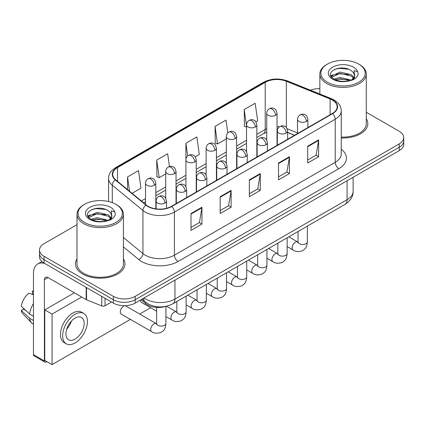 <?xml version="1.0" encoding="UTF-8"?>
<svg xmlns="http://www.w3.org/2000/svg" width="425" height="425" viewBox="0 0 425 425"><rect width="100%" height="100%" fill="white"/><g stroke="black" fill="none" stroke-linecap="round" stroke-linejoin="round"><path stroke-width="0.64" d="M294.52 135.304L287.651 132.526M165.734 306.398A15.47 8.93 180 0 1 145.701 303.663L140.957 299.752M76.994 258.942A24.751 14.291 0 0 0 75.448 263.914A24.751 14.291 0 0 0 82.7 274.019A24.751 14.291 0 0 0 109.677 277.116A24.751 14.291 0 0 0 124.955 263.914A24.751 14.291 0 0 0 123.409 258.942A24.751 14.291 0 0 1 124.955 263.914A24.751 14.291 0 0 1 109.677 277.116A24.751 14.291 0 0 1 82.7 274.019A24.751 14.291 0 0 1 75.448 263.914A24.751 14.291 0 0 1 76.994 258.942M332.302 100.013A16.501 9.525 180 0 1 337.137 106.749A16.501 9.525 180 0 1 332.302 113.486L171.493 206.332A16.501 9.525 180 0 1 146.306 205.057L115.669 179.796A16.501 9.525 180 0 1 112.683 174.335A16.501 9.525 180 0 1 117.518 167.599L265.216 82.328A16.501 9.525 180 0 1 286.349 81.26L330.103 98.945A16.501 9.525 180 0 1 332.302 100.013M332.594 99.843A16.915 9.764 0 0 0 330.337 98.749L286.583 81.063A16.915 9.764 0 0 0 264.924 82.158L117.226 167.429A16.915 9.764 0 0 0 115.329 179.934L145.966 205.195A16.915 9.764 0 0 0 171.785 206.502L332.594 113.656A16.915 9.764 0 0 0 332.594 99.843M76.994 224.676L44.046 243.7A15.47 8.93 0 0 0 39.514 250.017L39.514 256.753A15.47 8.93 0 0 0 44.046 263.07L113.332 303.073L113.332 299.705A15.47 8.93 0 0 0 135.208 299.705L399.218 147.278A15.47 8.93 0 0 0 403.75 140.962A15.47 8.93 0 0 1 399.218 147.278L135.208 299.705A15.47 8.93 0 0 1 113.332 299.705L44.046 259.702L113.332 299.705L113.332 296.337A15.47 8.93 0 0 0 135.208 296.337L399.218 143.91A15.47 8.93 0 0 0 403.75 137.594A15.47 8.93 0 0 0 399.218 131.277L366.27 112.253M39.514 253.385A15.47 8.93 0 0 0 44.046 259.702A15.47 8.93 0 0 1 39.514 253.385M191 213.552L191 230.398L201.939 224.081L201.939 207.235L191 213.552M191 227.407L199.426 222.541L201.896 207.798A4.128 2.38 -120 0 0 201.939 207.235M199.352 222.588L201.939 224.081M220.171 196.711L220.171 213.552L231.115 207.235L231.115 190.395L220.171 196.711M220.171 210.566L228.602 205.7L231.067 190.952A4.128 2.38 -120 0 0 231.115 190.395M228.528 205.742L231.115 207.235M307.689 146.184L307.689 163.025L318.628 156.708L318.628 139.867L307.689 146.184M307.689 160.039L316.115 155.173L318.585 140.425A4.128 2.38 -120 0 0 318.628 139.867M316.041 155.215L318.628 156.708M278.518 163.025L278.518 179.871L289.457 173.554L289.457 156.708L278.518 163.025M278.518 176.88L286.944 172.013L289.414 157.271A4.128 2.38 -120 0 0 289.457 156.708M286.87 172.056L289.457 173.554M249.347 179.871L249.347 196.711L260.286 190.395L260.286 173.554L249.347 179.871M249.347 193.72L257.773 188.859L260.243 174.112A4.128 2.38 -120 0 0 260.286 173.554M257.699 188.902L260.286 190.395M341.264 137.955A24.751 14.291 0 0 0 367.816 123.702A24.751 14.291 0 0 0 366.27 118.724A24.751 14.291 0 0 1 367.816 123.702A24.751 14.291 0 0 1 341.264 137.955M319.855 88.676A15.47 8.93 0 0 0 310.372 90.174M39.514 250.017A15.47 8.93 0 0 0 44.046 256.333L113.332 296.337M132.079 193.333L140.962 188.201L138.492 170.606L127.553 176.922L127.553 189.598M227.811 132.913L226.01 120.078L215.071 126.395L215.247 143.135M255.866 121.863L257.651 120.833L255.181 103.238L244.242 109.549L244.417 126.294M169.463 166.573L167.663 153.765L156.724 160.076L156.899 176.821M195.261 156.852L199.304 154.519L196.833 136.919L185.895 143.236L185.916 160.066M185.895 143.236L187.685 155.98M215.071 126.395L217.536 143.99L226.323 138.922M217.536 143.99L215.071 143.071M246.521 127.08L244.242 126.225M244.242 109.549L246.521 125.811M156.724 160.076L159.194 177.677L165.718 173.91M159.194 177.677L156.724 176.752M127.553 176.922L129.561 191.255M113.332 303.073A15.47 8.93 0 0 0 135.208 303.073L399.218 150.647A15.47 8.93 0 0 0 403.75 144.33L403.75 137.594M105.033 298.281L105.033 305.756L111.509 302.021M44.816 263.516A20.628 11.911 -120 0 0 37.745 263.941A20.628 11.911 -120 0 0 33.469 273.387L33.469 354.652L44.412 360.968L44.412 279.703A5.158 2.975 60 0 1 45.48 277.344A5.158 2.975 60 0 1 48.057 277.599L86.185 299.609L86.185 287.401M44.412 360.968A2.577 1.487 120 0 0 44.944 362.148L34.005 355.831A2.577 1.487 -60 0 1 33.469 354.652M44.944 362.148A2.577 1.487 120 0 0 46.235 362.02L46.888 361.643M105.033 305.756A2.577 1.487 180 0 1 101.734 305.92L86.53 299.779A2.577 1.487 180 0 1 86.185 299.609M341.264 137.057A23.205 13.398 0 0 0 366.27 123.702L366.27 74.014A23.205 13.398 0 0 0 359.47 64.542L358.743 64.117A22.174 12.803 0 0 0 327.383 64.117A22.174 12.803 0 0 0 327.383 82.222A22.174 12.803 0 0 0 358.743 82.222A22.174 12.803 0 0 0 358.743 64.117L359.47 64.542M327.383 64.117L326.655 64.542A23.205 13.398 0 0 0 319.855 74.014A23.205 13.398 0 0 0 326.655 83.486A23.205 13.398 0 0 0 351.942 86.392A23.205 13.398 0 0 0 366.27 74.014M354.551 76.5L354.721 75.698A11.656 6.731 0 0 0 353.403 72.59L351.316 70.688C340.568 63.086 322.665 73.004 333.715 78.901C338.231 81.345 343.565 81.972 349.717 80.771L352.989 79.82C356.139 78.205 357.882 76.187 358.227 73.769L357.584 71.676L354.137 70.593L354.546 76.495L351.698 79.932M334.061 79.103L340.043 77.408L351.427 80.128M348.42 79.905L339.129 79.108L335.437 79.778L340.043 78.747L350.131 80.681M331.452 76.941L331.803 75.932L340.043 72.064L351.305 74.694L354.014 77.515M331.771 77.323L340.043 73.397L351.305 76.032L353.563 78.152M353.403 72.59L354.71 75.857M354.721 76.123L354.322 78.078L353.425 79.592M330.783 75.815L332.754 74.71M334.56 69.339L339.129 68.414L348.537 69.243M331.033 76.314L331.861 75.82M335.421 74.433L339.129 73.764L348.42 74.561M84.522 204.329L83.794 204.754A23.205 13.398 0 0 0 76.994 214.227L76.994 263.914A23.205 13.398 0 0 0 83.794 273.387A23.205 13.398 0 0 0 109.082 276.293A23.205 13.398 0 0 0 123.409 263.914L123.409 214.227A23.205 13.398 0 0 0 116.615 204.754L115.882 204.329A22.174 12.803 0 0 0 84.522 204.329A22.174 12.803 0 0 0 84.522 222.44A22.174 12.803 0 0 0 115.882 222.44A22.174 12.803 0 0 0 115.882 204.329L116.615 204.754M76.994 214.227A23.205 13.398 0 0 0 83.794 223.699A23.205 13.398 0 0 0 109.082 226.605A23.205 13.398 0 0 0 123.409 214.227M111.69 216.713L111.86 215.911A11.656 6.731 0 0 0 110.543 212.803L108.455 210.901C97.713 203.299 79.804 213.217 90.86 219.114C95.37 221.558 100.704 222.185 106.856 220.984L110.128 220.033C113.278 218.418 115.026 216.399 115.372 213.982L114.729 211.889L111.281 210.811L111.685 216.713L108.843 220.145M91.205 219.316L97.187 217.621L108.566 220.341M105.559 220.118L96.268 219.321L92.576 219.991L97.187 218.96L107.275 220.894M88.591 217.154L88.942 216.144L97.187 212.277L108.444 214.912L111.153 217.727M88.91 217.536L97.187 213.616L108.444 216.245L110.707 218.365M110.543 212.803L111.855 216.07M111.86 216.336L111.462 218.291L110.564 219.805M87.922 216.028L89.898 214.923M91.699 209.557L96.268 208.627L105.676 209.456M88.172 216.527L89 216.033M92.56 214.646L96.268 213.977L105.559 214.774M123.611 306.313A4.643 2.678 120 0 0 123.579 306.335A4.643 2.678 120 0 0 120.546 310.425A4.643 2.678 120 0 0 121.258 314.144A4.643 2.678 120 0 0 121.566 314.282M81.68 297.006L52.068 314.102L52.068 364.634L130.422 319.393M139.703 314.038L150.625 307.732M140.51 300.013A4.643 2.678 120 0 0 141.456 302.483A4.643 2.678 120 0 0 141.769 302.616M74.386 292.798L44.774 309.894L44.774 360.421L52.068 364.634M52.068 314.102L44.774 309.894M75.044 339.155A12.893 7.443 120 0 0 83.465 327.797A12.893 7.443 120 0 0 81.488 317.464A12.893 7.443 120 0 0 75.044 318.102A12.893 7.443 120 0 0 66.619 329.465A12.893 7.443 120 0 0 68.595 339.798A12.893 7.443 120 0 0 75.044 339.155M66.709 329.163A12.893 7.443 120 0 0 71.336 321.151M33.469 291.481L32.38 291.152L32.38 293.739L33.469 294.371M83.81 313.448L81.621 312.184A17.531 10.126 120 0 0 72.856 313.05A17.531 10.126 120 0 0 61.402 328.504A17.531 10.126 120 0 0 64.085 342.55L66.273 343.814A17.531 10.126 120 0 0 75.044 342.948A17.531 10.126 120 0 0 86.498 327.494A17.531 10.126 120 0 0 83.81 313.448A17.531 10.126 120 0 0 75.044 314.314A17.531 10.126 120 0 0 63.585 329.763A17.531 10.126 120 0 0 66.273 343.814M33.469 303.535A17.016 9.823 120 0 0 29.601 314.022L21.25 306.212A13.409 7.74 120 0 1 28.73 293.255L33.469 294.695M33.469 316.258L29.601 314.022M25.766 310.441L23.492 309.129L21.25 310.425L29.601 318.235L33.469 320.471M29.601 318.235A17.016 9.823 120 0 0 31.7 322.989A17.016 9.823 120 0 0 32.985 323.999L33.469 324.28M33.469 290.843A13.409 7.74 120 0 0 32.38 291.152M21.25 310.425A13.409 7.74 120 0 0 22.833 313.762L31.7 322.989M145.701 302.297L145.701 303.663M341.264 149.191A25.787 14.886 180 0 1 338.868 168.645L178.054 261.492A5.158 2.975 60 0 1 174.409 255.175L335.224 162.329A20.628 11.911 0 0 0 341.264 153.908L341.264 110.792A20.628 11.911 180 0 1 335.224 119.213A5.158 2.975 -120 0 0 332.594 113.656M178.054 261.492A25.787 14.886 180 0 1 141.589 261.492A25.787 14.886 180 0 1 138.704 259.505L123.409 246.893M145.966 205.195A5.158 3.448 129.5 0 0 142.928 210.465L142.928 253.587A20.628 11.911 0 0 0 145.238 255.175A20.628 11.911 0 0 0 174.409 255.175L174.409 212.059A20.628 11.911 180 0 1 142.928 210.465L112.29 185.21A20.628 11.911 180 0 1 108.561 178.378L108.561 201.524M341.264 110.792C340.93 107.249 340.6 104.3 334.156 100.013L331.442 98.696A5.158 2.417 112 0 0 330.337 98.749M331.442 98.696L287.688 81.005C279.145 77.982 271.038 78.423 263.367 82.323A5.158 2.975 60 0 1 264.924 82.158M117.226 167.429A5.158 2.975 -120 0 0 115.669 167.593C109.416 171.695 108.848 174.781 108.561 178.378M115.329 179.934A5.158 3.448 129.5 0 0 112.29 185.21L112.29 202.651M287.688 81.005A5.158 2.417 112 0 0 286.583 81.063M171.785 206.502A5.158 2.975 60 0 1 174.409 212.059L335.224 119.213L335.224 162.329A5.158 2.975 60 0 0 338.868 168.645M135.208 296.337L135.208 303.073M399.218 143.91L399.218 150.647M44.046 256.333L44.046 263.07M123.409 237.49L142.928 253.587A5.158 3.448 -50.5 0 1 138.704 259.505M117.518 167.599L117.518 181.321M330.103 98.945L330.103 114.761M286.349 81.26L286.349 127.58M297.537 132.94L287.125 128.732M279.485 126.815A16.501 9.525 0 0 0 277.036 126.698M266.725 128.711A16.501 9.525 0 0 0 265.216 129.487L256.838 134.321M265.216 82.328L265.216 129.487A9.281 5.36 60 0 1 263.293 133.737L256.838 137.461M246.521 140.277L236.635 145.988M226.323 151.938L216.431 157.648M206.12 163.604L196.233 169.309M185.916 175.265L176.03 180.976M165.718 186.931L155.826 192.637M145.515 198.592L141.366 200.988M294.631 135.235L288.192 132.632A9.281 4.346 -68 0 1 287.651 132.308M249.347 180.402L260.243 174.112M278.518 163.561L289.414 157.271M307.689 146.715L318.585 140.425M220.171 197.242L231.067 190.952M191 214.088L201.896 207.798M144.075 297.952A20.628 11.911 0 0 0 145.786 299.072A20.628 11.911 0 0 0 174.957 299.072L347.071 199.702A20.628 11.911 0 0 0 353.117 191.282C353.265 196.398 350.54 200.781 344.935 204.425L172.821 303.795A10.312 5.955 60 0 0 174.957 299.072L174.957 280.123M347.071 180.752L347.071 199.702A10.312 5.955 60 0 1 344.935 204.425M143.512 298.276A10.312 6.901 129.5 0 0 145.361 302.021L141.929 299.195M306.34 121.444A5.158 2.975 0 0 0 307.854 119.34C307.036 116.36 306.218 114.893 305.405 114.952C303.912 113.9 302.148 113.873 300.119 114.872A5.158 2.975 60 0 1 302.696 115.127A5.158 2.975 -120 0 1 306.34 121.444A5.158 2.975 0 0 1 299.046 121.444A5.158 2.975 0 0 1 297.537 119.34C297.617 117.385 298.478 115.897 300.119 114.872M287.135 246.585L293.08 250.017A4.643 2.678 -60 0 1 292.368 246.298A4.643 2.678 -60 0 1 295.402 242.208A4.643 2.678 -60 0 1 295.609 242.096A4.643 2.678 -60 0 1 297.723 241.979L288.803 236.831M298.318 242.447L297.904 242.787L298.053 241.788A4.643 2.678 -0 0 0 299.413 243.679A4.643 2.678 -0 0 0 305.766 243.796A4.643 2.678 -0 0 0 307.339 241.788C306.808 248.333 304.922 249.029 302.329 250.819C298.451 251.998 295.37 251.733 293.08 250.017M275.527 115.318A5.158 2.975 0 0 0 277.036 113.215C276.223 110.234 275.405 108.768 274.592 108.827C273.1 107.775 271.336 107.748 269.301 108.747A5.158 2.975 60 0 1 271.883 109.002A5.158 2.975 -120 0 1 275.527 115.318A5.158 2.975 0 0 1 268.233 115.318A5.158 2.975 0 0 1 266.725 113.215C266.804 111.26 267.66 109.772 269.301 108.747M286.142 133.11A5.158 2.975 0 0 0 287.651 131.006C286.832 128.021 286.014 126.56 285.202 126.618C283.709 125.566 281.945 125.54 279.916 126.538A5.158 2.975 60 0 1 282.492 126.793A5.158 2.975 -120 0 1 286.142 133.11A5.158 2.975 0 0 1 278.848 133.11A5.158 2.975 0 0 1 277.334 131.006C277.413 129.051 278.274 127.558 279.916 126.538M266.932 258.246L272.882 261.678A4.643 2.678 -60 0 1 272.17 257.959A4.643 2.678 -60 0 1 275.198 253.874A4.643 2.678 -60 0 1 275.405 253.762A4.643 2.678 -60 0 1 277.52 253.64L268.605 248.492M278.12 254.107L277.7 254.453L277.854 253.449A4.643 2.678 -0 0 0 279.209 255.345A4.643 2.678 -0 0 0 285.563 255.462A4.643 2.678 -0 0 0 287.135 253.449C286.609 259.994 284.718 260.695 282.126 262.48C278.248 263.659 275.166 263.394 272.882 261.678M265.938 144.771A5.158 2.975 0 0 0 267.447 142.667C266.629 139.687 265.816 138.221 265.003 138.279C263.505 137.227 261.747 137.201 259.712 138.199A5.158 2.975 60 0 1 262.289 138.454A5.158 2.975 -120 0 1 265.938 144.771A5.158 2.975 0 0 1 258.644 144.771A5.158 2.975 0 0 1 257.136 142.667C257.21 140.712 258.071 139.225 259.712 138.199M246.728 269.912L252.678 273.344A4.643 2.678 -60 0 1 251.967 269.625A4.643 2.678 -60 0 1 255 265.535A4.643 2.678 -60 0 1 255.202 265.423A4.643 2.678 -60 0 1 257.316 265.306L248.402 260.158M257.917 265.774L257.502 266.114L257.651 265.115A4.643 2.678 -0 0 0 259.011 267.006A4.643 2.678 -0 0 0 265.359 267.123A4.643 2.678 -0 0 0 266.932 265.115C266.406 271.66 264.52 272.356 261.928 274.146C258.044 275.326 254.963 275.055 252.678 273.344M245.735 156.437A5.158 2.975 0 0 0 247.249 154.328C246.431 151.348 245.613 149.887 244.8 149.945C243.307 148.893 241.543 148.867 239.509 149.866A5.158 2.975 60 0 1 242.091 150.121A5.158 2.975 -120 0 1 245.735 156.437A5.158 2.975 0 0 1 238.441 156.437A5.158 2.975 0 0 1 236.932 154.328C237.012 152.378 237.867 150.886 239.509 149.866M226.53 281.573L232.475 285.005A4.643 2.678 -60 0 1 231.763 281.286A4.643 2.678 -60 0 1 234.797 277.196A4.643 2.678 -60 0 1 235.004 277.084A4.643 2.678 -60 0 1 237.118 276.967L228.198 271.819M237.713 277.435L237.299 277.78L237.447 276.776A4.643 2.678 -0 0 0 238.808 278.672A4.643 2.678 -0 0 0 245.161 278.789A4.643 2.678 -0 0 0 246.728 276.776C246.202 283.321 244.317 284.022 241.724 285.807C237.846 286.987 234.765 286.721 232.475 285.005M225.537 168.098A5.158 2.975 0 0 0 227.046 165.994C226.227 163.014 225.409 161.548 224.597 161.606C223.104 160.554 221.34 160.528 219.311 161.527A5.158 2.975 60 0 1 221.887 161.782A5.158 2.975 -120 0 1 225.537 168.098A5.158 2.975 0 0 1 218.243 168.098A5.158 2.975 0 0 1 216.729 165.994C216.808 164.039 217.669 162.552 219.311 161.527M206.327 293.239L212.272 296.671A4.643 2.678 -60 0 1 211.565 292.953A4.643 2.678 -60 0 1 214.593 288.862A4.643 2.678 -60 0 1 214.8 288.75A4.643 2.678 -60 0 1 216.915 288.633L208 283.486M217.515 289.101L217.095 289.441L217.244 288.442A4.643 2.678 -0 0 0 218.604 290.333A4.643 2.678 -0 0 0 224.958 290.45A4.643 2.678 -0 0 0 226.53 288.442C225.999 294.987 224.113 295.683 221.521 297.473C217.643 298.653 214.561 298.382 212.272 296.671M255.324 126.985A5.158 2.975 0 0 0 256.838 124.876C256.02 121.895 255.202 120.434 254.389 120.488C252.896 119.436 251.133 119.409 249.103 120.413A5.158 2.975 60 0 1 251.68 120.668A5.158 2.975 -120 0 1 255.324 126.985A5.158 2.975 0 0 1 248.035 126.985A5.158 2.975 0 0 1 246.521 124.876C246.601 122.921 247.462 121.433 249.103 120.413M235.126 138.646A5.158 2.975 0 0 0 236.635 136.542C235.817 133.562 235.004 132.095 234.186 132.154C232.693 131.102 230.929 131.075 228.9 132.074A5.158 2.975 60 0 1 231.476 132.329A5.158 2.975 -120 0 1 235.126 138.646A5.158 2.975 0 0 1 227.832 138.646A5.158 2.975 0 0 1 226.323 136.542C226.398 134.587 227.258 133.099 228.9 132.074M214.923 150.312A5.158 2.975 0 0 0 216.431 148.203C215.618 145.222 214.8 143.762 213.988 143.815C212.495 142.763 210.731 142.736 208.696 143.74A5.158 2.975 60 0 1 211.278 143.995A5.158 2.975 -120 0 1 214.923 150.312A5.158 2.975 0 0 1 207.628 150.312A5.158 2.975 0 0 1 206.12 148.203C206.199 146.248 207.055 144.76 208.696 143.74M44.412 279.703L48.057 277.599M86.53 287.598L86.53 299.779M101.734 305.92L101.734 296.374M357.584 71.676A14.753 8.516 0 0 0 353.494 67.15A14.753 8.516 0 0 0 332.632 67.15A14.753 8.516 0 0 0 332.632 79.193A14.753 8.516 0 0 0 349.717 80.771M351.555 80.309A11.656 6.731 0 0 0 354.7 76.08M114.729 211.889A14.753 8.516 0 0 0 110.633 207.363A14.753 8.516 0 0 0 89.771 207.363A14.753 8.516 0 0 0 89.771 219.406A14.753 8.516 0 0 0 106.856 220.984M108.699 220.522A11.656 6.731 0 0 0 111.844 216.293M205.333 179.764A5.158 2.975 0 0 0 206.842 177.655C206.024 174.675 205.211 173.214 204.393 173.267C202.9 172.215 201.142 172.194 199.107 173.193A5.158 2.975 60 0 1 201.684 173.448A5.158 2.975 -120 0 1 205.333 179.764A5.158 2.975 0 0 1 198.039 179.764A5.158 2.975 0 0 1 196.531 177.655C196.605 175.7 197.466 174.213 199.107 173.193M186.123 304.9L192.073 308.332A4.643 2.678 -60 0 1 191.362 304.613A4.643 2.678 -60 0 1 194.395 300.523A4.643 2.678 -60 0 1 194.597 300.411A4.643 2.678 -60 0 1 196.711 300.294L187.797 295.147M197.312 300.762L196.897 301.107L197.046 300.103A4.643 2.678 -0 0 0 198.406 302A4.643 2.678 -0 0 0 204.754 302.111A4.643 2.678 -0 0 0 206.327 300.103C205.801 306.648 203.915 307.349 201.322 309.134C197.439 310.314 194.358 310.048 192.073 308.332M185.13 191.425A5.158 2.975 0 0 0 186.639 189.322C185.826 186.341 185.008 184.875 184.195 184.933C182.702 183.882 180.938 183.855 178.904 184.854A5.158 2.975 60 0 1 181.486 185.109A5.158 2.975 -120 0 1 185.13 191.425A5.158 2.975 0 0 1 177.836 191.425A5.158 2.975 0 0 1 176.327 189.322C176.407 187.367 177.262 185.879 178.904 184.854M165.925 316.567L171.87 319.998A4.643 2.678 -60 0 1 171.158 316.28A4.643 2.678 -60 0 1 174.192 312.189A4.643 2.678 -60 0 1 174.399 312.078A4.643 2.678 -60 0 1 176.513 311.961L166.568 306.218M177.108 312.428L176.694 312.768L176.843 311.769A4.643 2.678 -0 0 0 178.202 313.661A4.643 2.678 -0 0 0 184.551 313.777A4.643 2.678 -0 0 0 186.123 311.769C185.597 318.314 183.712 319.01 181.119 320.801C177.241 321.98 174.154 321.709 171.87 319.998M164.927 203.092A5.158 2.975 0 0 0 166.441 200.982C165.623 198.002 164.804 196.541 163.992 196.594C162.499 195.542 160.735 195.516 158.706 196.52A5.158 2.975 60 0 1 161.282 196.775A5.158 2.975 -120 0 1 164.927 203.092A5.158 2.975 0 0 1 157.638 203.092A5.158 2.975 0 0 1 156.124 200.982C156.203 199.028 157.064 197.54 158.706 196.52M120.987 313.947L151.667 331.659A4.643 2.678 -60 0 1 150.955 327.941A4.643 2.678 -60 0 1 153.988 323.85A4.643 2.678 -60 0 1 154.195 323.738A4.643 2.678 -60 0 1 156.31 323.622L125.216 305.671M156.905 324.089L156.49 324.434L156.639 323.43A4.643 2.678 -0 0 0 157.999 325.327A4.643 2.678 -0 0 0 164.353 325.438A4.643 2.678 -0 0 0 165.925 323.43C165.394 329.975 163.508 330.677 160.916 332.462C157.038 333.641 153.956 333.375 151.667 331.659M194.719 161.973A5.158 2.975 0 0 0 196.233 159.869C195.415 156.883 194.597 155.423 193.784 155.481C192.291 154.429 190.528 154.403 188.498 155.401A5.158 2.975 60 0 1 191.075 155.656A5.158 2.975 -120 0 1 194.719 161.973A5.158 2.975 0 0 1 187.43 161.973A5.158 2.975 0 0 1 185.916 159.869C185.996 157.914 186.857 156.427 188.498 155.401M174.521 173.634A5.158 2.975 0 0 0 176.03 171.53C175.212 168.55 174.399 167.089 173.581 167.142C172.088 166.09 170.324 166.063 168.295 167.067A5.158 2.975 60 0 1 170.871 167.322A5.158 2.975 -120 0 1 174.521 173.634A5.158 2.975 0 0 1 167.227 173.634A5.158 2.975 0 0 1 165.718 171.53C165.792 169.575 166.653 168.087 168.295 167.067M154.317 185.3A5.158 2.975 0 0 0 155.826 183.196C155.008 180.211 154.195 178.75 153.383 178.808C151.884 177.756 150.126 177.73 148.091 178.728A5.158 2.975 60 0 1 150.673 178.983A5.158 2.975 -120 0 1 154.317 185.3A5.158 2.975 0 0 1 147.023 185.3A5.158 2.975 0 0 1 145.515 183.196C145.589 181.241 146.45 179.748 148.091 178.728M263.367 82.323L115.669 167.593M288.192 132.632L287.651 132.425M277.35 130.624L277.036 130.618M266.725 132.207L263.293 133.737M246.521 143.416L236.635 149.127M226.323 155.077L216.431 160.788M206.12 166.743L196.233 172.449M185.916 178.404L176.03 184.115M165.718 190.071L155.826 195.776M145.515 201.732L143.607 202.837M172.821 303.795C164.523 307.966 156.219 307.966 147.921 303.795L145.361 302.021M353.117 191.282L353.117 177.262M298.042 242.144L297.723 241.979M307.339 226.132L307.339 241.788M307.854 127.606L307.854 119.34M298.053 231.492L298.053 241.788M297.537 133.562L297.537 119.34M277.036 145.393L277.036 113.215M266.725 140.032L266.725 113.215M277.838 253.81L277.52 253.64M287.135 237.793L287.135 253.449M287.651 139.267L287.651 131.006M277.854 243.153L277.854 253.449M277.334 145.222L277.334 131.006M257.635 265.471L257.316 265.306M266.932 249.459L266.932 265.115M267.447 150.933L267.447 142.667M257.651 254.819L257.651 265.115M257.136 156.889L257.136 142.667M237.437 277.137L237.118 276.967M246.728 261.12L246.728 276.776M247.249 162.594L247.249 154.328M237.447 266.48L237.447 276.776M236.932 168.55L236.932 154.328M217.233 288.798L216.915 288.633M226.53 272.786L226.53 288.442M227.046 174.261L227.046 165.994M217.244 278.147L217.244 288.442M216.729 180.216L216.729 165.994M256.838 157.059L256.838 124.876M246.521 151.698L246.521 124.876M236.635 168.72L236.635 136.542M226.323 163.359L226.323 136.542M216.431 180.386L216.431 148.203M206.12 175.026L206.12 148.203M37.745 263.941L41.916 261.534M319.855 94.01L319.855 74.014M197.03 300.464L196.711 300.294M206.327 284.447L206.327 300.103M206.842 185.922L206.842 177.655M197.046 289.808L197.046 300.103M196.531 191.877L196.531 177.655M176.827 312.125L176.513 311.961M186.123 296.113L186.123 311.769M186.639 197.588L186.639 189.322M156.639 311.206L141.185 302.281M176.843 301.468L176.843 311.769M176.327 203.538L176.327 189.322M156.628 323.792L156.31 323.622M165.925 306.361L165.925 323.43M166.441 208.324L166.441 200.982M156.639 307.418L156.639 323.43M156.124 208.882L156.124 200.982M196.233 192.047L196.233 159.869M185.916 186.687L185.916 159.869M176.03 203.713L176.03 171.53M165.718 198.347L165.718 171.53M155.826 208.84L155.826 183.196M145.515 204.404L145.515 183.196"/></g></svg>
